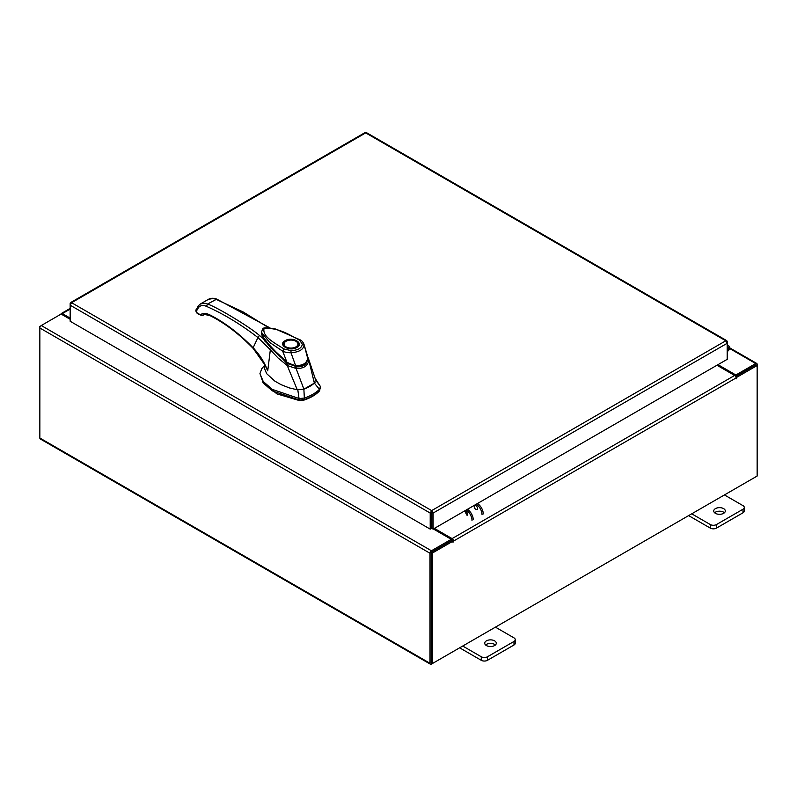 <?xml version="1.0" encoding="UTF-8"?>
<svg xmlns="http://www.w3.org/2000/svg" width="797" height="797" viewBox="0 0 797 797"><rect width="100%" height="100%" fill="white"/><g stroke="black" fill="none" stroke-linecap="round" stroke-linejoin="round"><path stroke-width="1.2" d="M727.203 348.04A1.445 0.837 -60 0 1 728.468 347.482A1.445 0.837 -60 0 1 728.707 347.771A1.445 0.837 -60 0 1 728.089 349.634L727.203 350.531M727.203 346.765A2.889 1.674 -60 0 1 729.185 346.227A2.889 1.674 -60 0 1 729.663 346.815A2.889 1.674 -60 0 1 728.438 350.541L727.203 351.786M494.598 640.838A5.788 3.337 0 0 0 488.302 640.121A5.788 3.337 0 0 0 484.725 643.199A5.788 3.337 0 0 0 486.419 645.56A5.788 3.337 0 0 0 492.725 646.287A5.788 3.337 0 0 0 496.292 643.199A5.788 3.337 0 0 0 494.598 640.838M495.415 644.982A5.788 3.337 0 0 0 494.598 644.394A5.788 3.337 0 0 0 485.612 644.982M462.708 646.038L481.268 656.758A4.393 2.54 0 0 0 487.485 656.758L513.985 641.455A4.393 2.54 0 0 0 515.27 639.662A4.393 2.54 0 0 0 513.985 637.869L495.425 627.149M487.485 656.758L487.485 660.305L513.985 645.002L513.985 641.455M459.63 647.812L481.268 660.305L481.268 656.758M515.27 639.662L515.27 643.209A4.393 2.54 180 0 1 513.985 645.002M487.485 660.305A4.393 2.54 180 0 1 481.268 660.305M723.616 508.625A5.788 3.337 0 0 0 717.31 507.898A5.788 3.337 0 0 0 713.743 510.987A5.788 3.337 0 0 0 715.437 513.348A5.788 3.337 0 0 0 721.733 514.065A5.788 3.337 0 0 0 725.31 510.987A5.788 3.337 0 0 0 723.616 508.625M724.423 512.76A5.788 3.337 0 0 0 723.616 512.172A5.788 3.337 0 0 0 714.62 512.76M691.716 513.816L710.276 524.536A4.393 2.54 0 0 0 716.493 524.536L742.993 509.233A4.393 2.54 0 0 0 744.278 507.44A4.393 2.54 0 0 0 742.993 505.647L724.433 494.937M716.493 524.536L716.493 528.092L742.993 512.79L742.993 509.233M688.648 515.599L710.276 528.092L710.276 524.536M744.278 507.44L744.278 510.997A4.393 2.54 180 0 1 742.993 512.79M716.493 528.092A4.393 2.54 180 0 1 710.276 528.092M309.664 386.465A36.433 21.031 0 0 0 314.367 383.118L319.428 389.344A40.986 23.661 180 0 1 312.882 394.266A40.986 23.661 180 0 1 304.344 398.042L303.876 389.175A36.433 21.031 0 0 0 309.664 386.465M320.354 387.89L319.428 390.829L320.354 386.406L314.974 378.057M264.474 365.504L261.795 368.642L259.961 373.574L263.219 381.494L272.285 389.364L299.264 398.58L304.344 398.042L304.344 399.536A40.986 23.661 0 0 0 319.428 390.829M297.799 389.783L299.264 400.074L272.285 390.859L263.219 382.978L259.961 373.574M320.454 388.617L320.354 386.406L315.413 379.611M299.264 400.074L304.344 399.536M302.372 389.623L303.876 389.175M314.367 383.118L315.144 382.251M261.695 334.142L261.775 334.87M263.199 338.546L286.92 363.382L286.92 362.635L272.375 349.455L262.203 335.647M307.224 360.672L303.099 365.434L295.478 366.381L295.478 367.128M295.478 366.381L286.92 362.635M298.367 344.633A7.382 4.264 180 0 1 298.377 344.822L296.394 347.412L288.912 348.538C284.31 346.884 282.536 345.649 283.602 344.822A7.382 4.264 180 0 1 283.602 344.633M285.117 340.688C292.36 336.135 304.743 343.278 296.853 347.462C289.61 352.015 277.226 344.872 285.117 340.688M288.464 348.458A7.382 4.264 180 0 1 285.764 347.462A7.382 4.264 180 0 1 283.602 344.443A7.382 4.264 180 0 1 285.764 341.435L285.764 341.435A7.382 4.264 180 0 1 285.934 341.335M296.205 341.435L295.886 341.246A6.934 4.005 180 0 1 295.886 346.904A6.934 4.005 180 0 1 286.083 346.904A6.934 4.005 180 0 1 286.083 341.246A6.934 4.005 180 0 1 295.886 341.246L296.205 341.435A7.382 4.264 180 0 1 298.377 344.443A7.382 4.264 180 0 1 296.205 347.462A7.382 4.264 180 0 1 293.505 348.458M286.781 361.878L282.686 351.168L269.595 342.381L261.426 332.269L262.691 328.952C262.91 327.437 267.174 327.457 275.503 329.012L300.349 339.94C301.694 340.498 302.89 341.913 303.946 344.184L307.682 358.311C306.596 363.492 302.541 365.843 295.498 365.355C296.145 366.311 285.535 361.997 286.781 361.878L270.273 346.655L263.847 338.546L261.456 332.558M261.426 332.269L261.476 332.907C262.153 333.893 259.952 332.718 265.232 340.827C267.653 344.374 272.056 349.136 278.422 355.123L286.771 362.237C287.946 363.601 290.686 364.837 295.01 365.953L295.249 365.992C305.381 366.54 306.287 362.954 307.732 358.57L307.602 358.829M295.498 365.355L290.985 352.742C287.936 352.812 285.177 352.294 282.686 351.168L283.961 348.947C275.314 343.318 262.303 336.952 264.016 328.733C277.924 326.969 289.729 335.119 299.423 340.02L300.728 340.757L299.423 340.02L302.342 344.095L304.105 345.171C303.328 349.634 298.955 352.164 290.985 352.742L291.015 350.63L283.961 348.947M262.422 381.893L276.908 393.877L299.333 400.552L304.125 400.044C310.392 397.952 315.353 395.083 319.029 391.447L319.727 390.5M264.554 363.671L264.395 368.194L266.656 373.654L274.806 381.096L281.092 384.662L289.421 387.94L297.271 389.783L303.906 389.165L314.357 383.138L315.522 379.551L308.369 358.331L314.357 383.138M308.588 361.23L308.578 361.21C307.313 366.321 303.139 368.732 296.066 368.443L303.906 389.165M308.578 361.21L307.303 360.344C306.237 365.076 302.521 367.218 296.175 366.769L296.066 368.443L287.249 365.534L297.271 389.783M287.249 365.534L277.954 357.903L270.342 349.783L267.732 370.824L264.554 364.289M287.239 365.484L288.205 364.01M264.883 364.926L267.732 370.824C264.415 362.177 259.543 354.506 253.117 347.811L257.939 337.539L270.342 349.783L271.129 348.638M265.391 341.933L263.518 338.825L259.433 335.447L257.939 337.539C240.764 324.319 223.588 313.928 206.433 306.347C203.006 304.922 200.336 305.351 198.443 307.642L196.301 311.328L196.879 312.703L201.332 315.373L200.017 314.606L203.155 315.233C202.866 314.197 205.297 314.397 210.448 315.841L211.374 315.771L209.95 314.945C206.214 313.111 203.066 313.022 200.475 314.656M269.964 327.896L216.754 299.114C213.556 297.919 210.787 297.988 208.435 299.323L213.138 298.496L215.907 299.234L243.224 311.996L268.748 327.776M216.754 299.114L207.569 304.046C217.262 307.243 249.899 327.049 259.433 335.447M263.518 338.825L261.456 332.688M206.433 306.347L207.569 304.046L204.919 303.239L200.436 303.946L208.435 299.323M263.608 338.835L261.575 333.644M201.332 315.373L197.248 313.54L195.753 310.85L198.323 305.799L200.436 303.946M475.899 509.462A2.351 1.355 60 0 1 474.364 507.39A2.351 1.355 60 0 1 474.723 505.507A2.351 1.355 60 0 1 475.899 505.627A2.351 1.355 60 0 1 477.433 507.699A2.351 1.355 60 0 1 477.074 509.572M467.042 515.37A2.351 1.355 -120 0 0 467.401 513.487A2.351 1.355 -120 0 0 465.866 511.415A2.351 1.355 -120 0 0 464.691 511.305M467.092 514.543A2.351 1.355 60 0 1 465.478 511.246M477.473 503.515A8.677 5.011 60 0 1 483.261 513.926M482.036 514.633A8.677 5.011 -120 0 0 476.247 504.222M472.003 520.431A8.677 5.011 -120 0 0 466.215 510.01M467.44 509.313A8.677 5.011 60 0 1 473.229 519.724M70.574 302.601L364.687 132.8L365.703 132.9L71.581 302.711L431.665 510.598L433.11 513.069L431.665 512.003L431.665 510.598L430.211 513.069L431.426 512.361L431.426 528.421L430.211 529.128L430.211 513.069L70.166 305.201L71.581 302.711L70.574 302.601L70.584 303.767M430.211 529.128L70.166 321.261L70.166 303.527M431.665 510.598L725.788 340.787L727.203 343.278L727.203 359.337L433.11 529.128L433.11 513.069L727.203 343.278L727.203 341.604L726.794 340.678L725.788 340.787L365.703 132.9L366.73 132.8L726.794 340.678M431.894 512.361L431.894 528.421L433.11 529.128M70.166 319.288L61.12 314.068L41.285 325.525A2.032 1.176 -60 0 0 39.85 328.005L39.85 438.021A2.032 1.176 -60 0 0 40.268 438.948L430.41 664.2A2.032 1.176 120 0 0 431.426 664.1L755.715 476.875A2.032 1.176 120 0 0 755.725 476.865M430.41 664.2A2.032 1.176 120 0 1 429.991 663.273L429.991 553.248A2.032 1.176 120 0 1 431.426 550.767L451.261 539.32L433.369 528.979M431.426 552.182L451.261 540.725L451.261 539.32M717.977 364.657L735.88 374.998L755.715 363.542A2.032 1.176 120 0 1 756.732 363.442L729.773 347.881M735.372 376.114L755.865 364.936M735.88 374.998L735.88 376.403M431.277 662.706L431.217 552.55M756.732 363.442A2.032 1.176 120 0 1 757.15 364.368L757.15 365.534L736.687 377.35L735.82 376.842M70.166 318.113L62.355 313.6A2.032 1.176 -120 0 0 61.339 313.5A2.032 1.176 -120 0 0 60.941 314.167M40.268 326.591L41.275 325.525L431.426 550.767M429.991 553.248L39.85 328.005L39.85 326.352M452.895 541.193L432.442 553.008L431.217 552.301L451.68 540.486L452.895 541.193L452.985 542.339L453.513 541.083A2.032 1.176 -120 0 0 452.078 538.603L434.385 528.391M452.288 540.844L451.261 539.549M716.961 365.245L734.645 375.457A2.032 1.176 60 0 1 736.079 377.947L736.169 378.854L736.687 377.35M432.442 553.008L432.442 663.512L757.15 476.048L757.15 365.534L755.925 364.827L735.661 376.533M431.217 552.301L431.217 662.805L432.442 663.512M728.089 349.634L727.203 349.126M302.342 344.095C301.744 348.12 297.968 350.301 291.015 350.63M209.95 314.945C224.734 322.446 239.13 333.405 253.117 347.811L254.004 348.239M198.672 305.5L198.443 307.642M196.301 311.328L196.421 309.356L195.942 309.884M196.281 310.113L196.251 311.577L196.281 310.113M729.644 348.488L755.715 363.542M429.991 663.273L39.85 438.021M70.166 309.087L62.355 313.6M452.078 538.603L734.645 375.457M736.687 378.296L736.079 377.947L453.513 541.083M452.895 541.442L453.513 541.791M729.185 346.227L727.203 345.081M307.383 355.562L303.946 344.184M308.369 358.331L307.642 356.578M210.448 315.841C225.033 323.243 239.259 334.082 253.127 348.359L264.903 364.956M263.658 338.864L261.575 333.435M202.647 315.542L203.155 315.233M70.166 308.399L61.339 313.5"/></g></svg>
